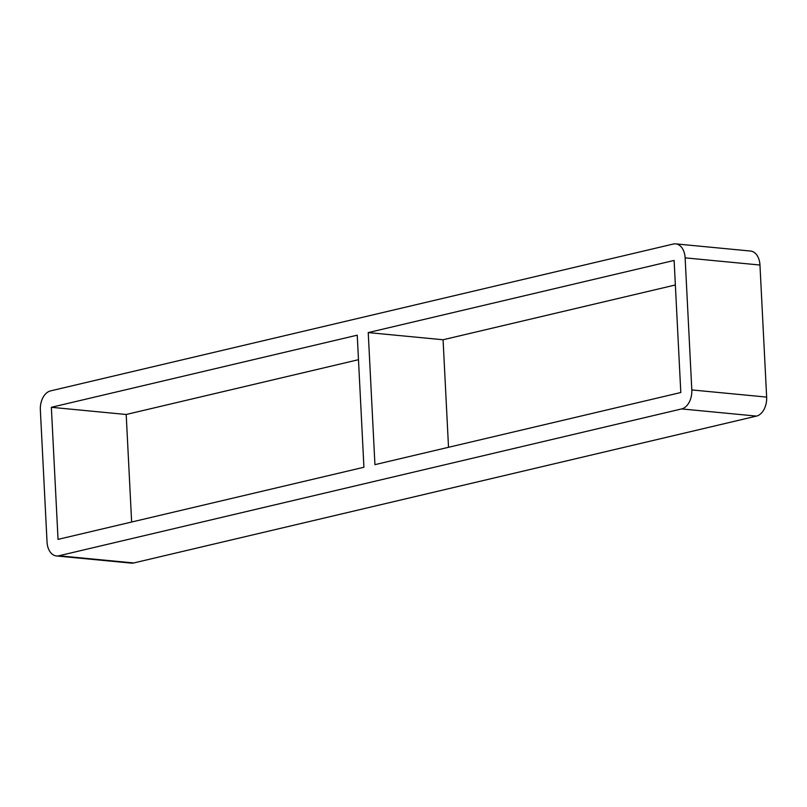 <?xml version="1.0" encoding="UTF-8"?>
<svg xmlns="http://www.w3.org/2000/svg" width="807" height="807" viewBox="0 0 807 807"><rect width="100%" height="100%" fill="white"/><g stroke="black" fill="none" stroke-linecap="round" stroke-linejoin="round"><path stroke-width="1.21" d="M368.234 332.585L674.117 260.449L680.805 392.515L374.932 464.65L368.234 332.585L443.073 339.757L448.521 447.3M675.358 284.982L443.073 339.757M51.355 407.303L357.239 335.177L363.927 467.243L58.043 539.379L51.355 407.303L126.195 414.485L131.642 522.018M358.479 359.7L126.195 414.485M58.871 555.781L681.643 408.927L756.482 416.099L133.71 562.963L58.871 555.781A16.654 10.965 95.5 0 1 56.45 555.952A16.654 10.965 95.5 0 1 47.038 541.971L40.35 409.906A16.654 10.965 95.5 0 1 50.518 390.901L673.29 244.037A16.654 10.965 95.5 0 1 675.711 243.875A16.654 10.965 95.5 0 1 685.123 257.857L759.962 265.029A16.654 10.965 -84.5 0 0 750.55 251.048L675.711 243.875M759.962 265.029L766.65 397.094L691.811 389.922L685.123 257.857M691.811 389.922A16.654 10.965 95.5 0 1 681.643 408.927M756.482 416.099A16.654 10.965 -84.5 0 0 766.65 397.094M56.45 555.952L131.289 563.125A16.654 10.965 -84.5 0 0 133.71 562.963"/></g></svg>
